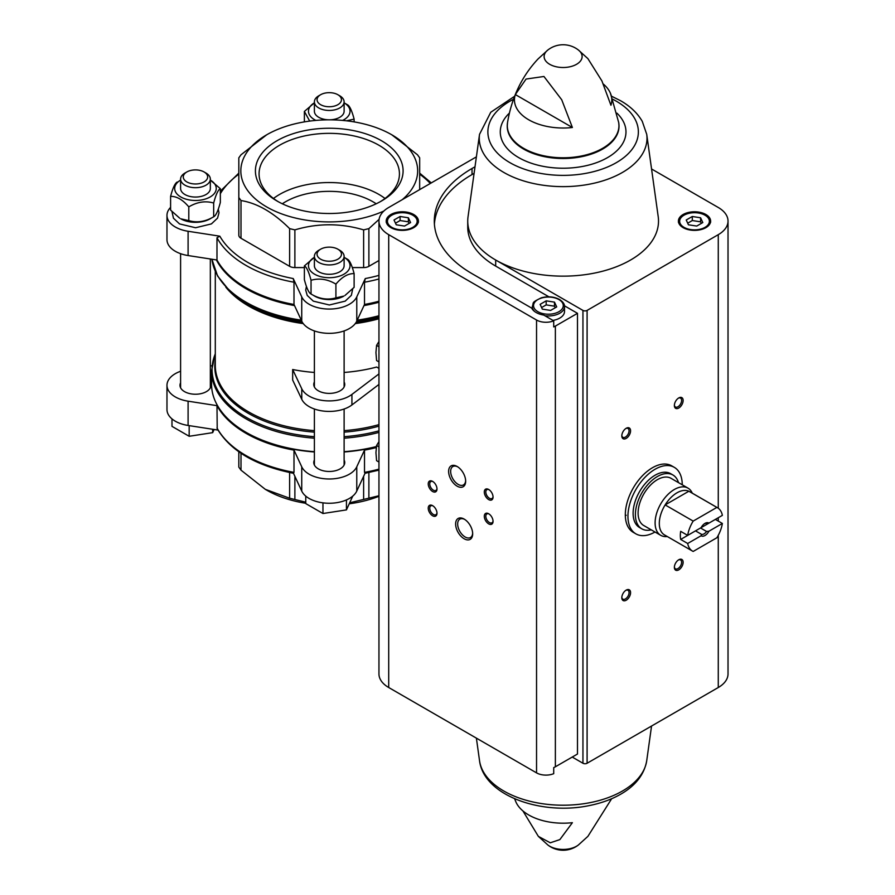 <?xml version="1.0" encoding="UTF-8"?>
<svg xmlns="http://www.w3.org/2000/svg" width="895" height="895" viewBox="0 0 895 895"><rect width="100%" height="100%" fill="white"/><g stroke="black" fill="none" stroke-linecap="round" stroke-linejoin="round"><path stroke-width="1.34" d="M344.116 372.454A113.967 65.794 0 0 0 376.683 367.039L378.954 368.36M314.391 372.454A113.967 65.794 0 0 1 292.665 369.523L292.665 380.051L301.772 399.304A28.495 16.446 0 0 0 323.811 411.118A28.495 16.446 0 0 0 351.925 404.943L378.954 384.436M376.415 446.538A117.681 67.942 180 0 1 344.116 451.684M314.391 451.684A117.681 67.942 180 0 1 246.035 432.33A117.681 67.942 180 0 1 211.567 384.291L211.567 370.798A117.681 67.942 180 0 0 314.391 438.203M293.482 473.298L301.738 491.075A28.495 16.446 0 0 0 329.248 503.258A28.495 16.446 0 0 0 356.769 491.075L365.026 473.298M180.6 371.268A28.495 16.446 0 0 0 166.973 385.297L166.973 409.574A28.495 16.446 0 0 0 188.095 425.461L217.966 430.081M343.948 257.223L347.461 259.248C349.665 260.333 351.88 265.11 354.118 273.613C348.054 273.434 341.991 276.947 335.916 284.118C327.693 279.173 319.403 277.897 311.046 280.269C308.842 271.856 306.627 267.068 304.378 265.916L304.378 279.665C306.582 288.078 308.809 292.866 311.046 294.019C319.269 298.964 327.559 300.25 335.916 297.867L343.937 296.055A20.764 11.993 180 0 1 313.317 295.272M345.022 295.428L354.118 287.351L354.118 273.613M211.41 218.022A20.764 11.993 180 0 1 190.098 221.915A20.764 11.993 180 0 1 180.779 218.816L188.8 220.629C197.023 223.023 205.313 221.747 213.67 216.78C215.874 215.706 218.1 210.918 220.338 202.427L220.338 188.677C218.134 189.751 215.919 194.539 213.67 203.031C205.447 200.637 197.157 201.912 188.8 206.879C182.737 199.708 176.673 196.206 170.598 196.374C172.802 187.95 175.028 183.162 177.266 182.009M170.598 196.374L170.598 210.112L179.705 218.19M293.236 472.75L293.996 472.37L293.996 450.118A117.681 67.942 180 0 1 216.982 405.659L217.216 428.727M293.996 282.216L293.996 304.468L301.738 321.148L301.738 296.871L293.236 278.558L293.996 282.216A117.681 67.942 180 0 1 216.982 237.757L219.823 236.179L188.095 231.268A28.495 16.446 0 0 1 166.973 215.382A28.495 16.446 0 0 1 170.598 207.349M216.982 237.757L216.982 260.009A117.681 67.942 180 0 0 293.996 304.468M301.738 296.871A28.495 16.446 0 0 0 329.248 309.066A28.495 16.446 0 0 0 356.769 296.871L365.272 278.558L364.511 282.216L364.511 304.468A117.681 67.942 180 0 0 378.954 301.235M352.339 267.583L363.627 267.583A7.428 4.296 0 0 0 368.885 266.33L378.954 260.512M238.82 195.524L238.82 235.228A7.428 4.296 0 0 0 241.001 238.26L289.622 266.33A7.428 4.296 0 0 0 294.88 267.583L304.378 267.583M301.268 320.142A117.681 67.942 180 0 1 211.902 259.226L217.563 275.973L229.903 291.244A117.189 67.662 180 0 0 301.727 321.126A28.495 16.446 0 0 0 329.248 333.343A28.495 16.446 0 0 0 356.769 321.148L364.511 304.468M166.973 215.382L166.973 239.647A28.495 16.446 0 0 0 188.095 255.545L216.982 260.009M378.954 302.253A117.681 67.942 180 0 1 363.996 305.575M294.511 305.575A117.681 67.942 180 0 1 216.4 259.919M376.381 446.773A116.439 67.226 180 0 1 344.116 451.975M314.391 451.975A116.439 67.226 180 0 1 246.919 432.833L246.035 432.33M376.269 447.578A117.681 67.942 180 0 1 364.511 450.118L364.511 472.37L365.272 472.75M211.891 365.731L210.336 365.965M166.973 385.297A28.495 16.446 0 0 0 188.095 401.184L216.982 405.659M293.996 450.118L301.738 466.798A28.495 16.446 0 0 0 329.248 478.993A28.495 16.446 0 0 0 356.769 466.798L364.511 450.118M314.391 460.03A15.483 8.939 0 0 0 313.765 462.536A15.483 8.939 0 0 0 318.307 468.857A15.483 8.939 0 0 0 335.178 470.792A15.483 8.939 0 0 0 344.743 462.536A15.483 8.939 0 0 0 344.116 460.03M180.6 382.791A15.483 8.939 0 0 0 179.984 385.297A15.483 8.939 0 0 0 184.515 391.618A15.483 8.939 0 0 0 201.397 393.554A15.483 8.939 0 0 0 210.951 385.297A15.483 8.939 0 0 0 210.336 382.791M349.755 502.766L378.954 495.752M238.82 467.123L238.82 451.807L238.82 467.123L241.001 470.155L265.312 489.341L289.622 498.224L305.766 502.184M378.954 496.289A88.415 51.037 180 0 1 349.274 503.795M305.766 503.281A88.415 51.037 180 0 1 293.034 500.641A88.415 51.037 180 0 1 266.732 490.169L265.312 489.341M419.677 189.606L419.677 157.833L417.506 154.79L391.764 134.776A88.415 51.037 180 0 1 402.247 199.663M383.91 210.996A88.415 51.037 180 0 1 263.13 204.754A88.415 51.037 180 0 1 266.732 134.776L241.001 154.79L238.82 157.833L238.82 197.526L241.001 200.558C257.201 203.12 273.411 212.473 289.622 228.628L294.88 229.881C317.77 223.09 340.693 223.09 363.627 229.881L368.885 228.628L379.088 219.353M238.82 197.526L238.82 235.228M266.732 134.776A88.415 51.037 180 0 1 391.764 134.776L393.196 135.604M381.471 140.728A73.849 42.636 180 0 1 381.471 201.017A73.849 42.636 180 0 1 277.036 201.017A73.849 42.636 180 0 1 277.036 140.728A73.849 42.636 180 0 1 381.471 140.728M304.378 121.888L304.378 111.439L314.391 102.847A20.786 12.004 180 0 0 315.879 120.422M309.692 121.093L304.378 111.439M354.118 121.888L354.118 119.124L346.477 120.803M343.948 102.746L347.461 104.771C349.665 105.845 351.88 110.633 354.118 119.124M339.764 95.81L337.885 94.725A12.206 7.048 180 0 1 337.885 104.681A12.206 7.048 180 0 1 320.623 104.681A12.206 7.048 180 0 1 320.623 94.725A12.206 7.048 180 0 1 337.885 94.725L339.764 95.81A14.868 8.581 180 0 1 344.116 101.873A14.868 8.581 180 0 1 329.248 110.454A14.868 8.581 180 0 1 314.391 101.873A14.868 8.581 180 0 1 318.743 95.81L320.623 94.725M344.116 101.873L344.116 111.237A14.868 8.581 180 0 1 329.248 119.818A14.868 8.581 180 0 1 314.391 111.237L314.391 101.873M344.116 102.847A20.786 12.004 180 0 1 342.628 120.422M188.8 220.629L188.8 206.879M213.67 216.78L213.67 203.031M210.168 179.984L220.338 188.677M205.984 173.048L204.094 171.963A12.206 7.048 180 0 1 204.094 181.92A12.206 7.048 180 0 1 186.842 181.92A12.206 7.048 180 0 1 186.842 171.963A12.206 7.048 180 0 1 204.094 171.963L205.984 173.048A14.868 8.581 180 0 1 210.336 179.112A14.868 8.581 180 0 1 195.468 187.693A14.868 8.581 180 0 1 180.6 179.112A14.868 8.581 180 0 1 184.952 173.048L186.842 171.963M210.336 179.112L210.336 188.476A14.868 8.581 180 0 1 195.468 197.057A14.868 8.581 180 0 1 180.6 188.476L180.6 179.112M210.336 180.085A20.786 12.004 180 0 1 210.112 196.989A20.786 12.004 180 0 1 180.824 196.989A20.786 12.004 180 0 1 180.6 180.085M335.916 297.867L335.916 284.118M311.046 294.019L311.046 280.269M304.378 265.916L314.391 257.324A20.786 12.004 180 0 0 314.615 274.228A20.786 12.004 180 0 0 343.893 274.228A20.786 12.004 180 0 0 344.116 257.324M339.764 250.287L337.885 249.202A12.206 7.048 180 0 1 337.885 259.17A12.206 7.048 180 0 1 320.623 259.17A12.206 7.048 180 0 1 320.623 249.202A12.206 7.048 180 0 1 337.885 249.202L339.764 250.287A14.868 8.581 180 0 1 344.116 256.35A14.868 8.581 180 0 1 329.248 264.931A14.868 8.581 180 0 1 314.391 256.35A14.868 8.581 180 0 1 318.743 250.287L320.623 249.202M344.116 256.35L344.116 265.714A14.868 8.581 180 0 1 329.248 274.295A14.868 8.581 180 0 1 314.391 265.714L314.391 256.35M352.742 496.121L346.443 509.893L322.961 513.517L305.766 503.594L305.766 496.121M322.961 502.856L322.961 513.517M346.443 499.925L346.443 509.893M171.985 418.882L171.985 426.356L189.169 436.279L212.663 432.654L214.129 429.488M189.169 425.628L189.169 436.279M212.663 429.264L212.663 432.654M292.665 369.523L301.772 388.788A28.495 16.446 0 0 0 323.811 400.602A28.495 16.446 0 0 0 351.925 394.415L378.954 373.92M314.391 381.952A15.483 8.939 0 0 0 313.765 384.458A15.483 8.939 0 0 0 318.307 390.779A15.483 8.939 0 0 0 335.178 392.715A15.483 8.939 0 0 0 344.743 384.458A15.483 8.939 0 0 0 344.116 381.952M278.367 201.767A70.179 40.521 180 0 1 259.069 173.865A70.179 40.521 180 0 1 302.398 136.432A70.179 40.521 180 0 1 378.876 145.214A70.179 40.521 180 0 1 399.438 173.865A70.179 40.521 180 0 1 380.14 201.767M273.478 198.466A70.179 40.521 180 0 1 378.876 194.416A70.179 40.521 180 0 1 385.018 198.466M282.305 203.78A61.934 35.755 180 0 1 373.047 201.822A61.934 35.755 180 0 1 376.202 203.78M378.954 441.671L376.582 445.486L375.945 452.702L376.582 460.668L378.954 462.044M376.582 445.486L378.954 446.851M378.954 341.543L376.582 345.358L375.945 352.574L376.582 360.54L378.954 361.916M376.582 345.358L378.954 346.723M626.198 515.263A38.407 22.174 -60 0 1 625.325 515.744M654.995 532.01A38.407 22.174 -60 0 1 635.897 533.856L633.268 532.335A38.407 22.174 -60 0 1 633.268 487.999A38.407 22.174 -60 0 1 671.675 465.825L674.304 467.347A38.407 22.174 -60 0 1 682.247 484.81M475.01 166.772L472.034 168.484A128.835 74.374 0 0 0 434.299 221.076A128.835 74.374 0 0 0 472.034 273.669L531.708 308.126A17.341 10.013 180 0 0 543.735 315.074L553.714 320.835L553.714 326.899A13.313 7.686 0 0 0 555.37 326.093L577.488 313.317L577.488 754.026L555.37 766.791A13.313 7.686 0 0 1 553.714 767.608L553.714 773.672A13.313 7.686 0 0 1 536.541 772.866L388.71 687.517A33.294 19.22 0 0 1 378.954 673.924L378.954 221.076A33.294 19.22 0 0 0 388.71 234.669L536.541 320.018A13.313 7.686 0 0 0 553.714 320.835M474.081 173.362L472.034 174.559A128.835 74.374 0 0 0 434.399 224.108M572.241 757.058L582.947 763.245A2.931 1.689 0 0 0 587.098 763.245L718.271 687.517A33.294 19.22 0 0 0 728.027 673.924L728.027 221.076A33.294 19.22 0 0 0 718.271 207.483L651.549 168.965M705.898 214.509A16.099 9.297 180 0 1 710.619 221.076A16.099 9.297 180 0 1 694.52 230.373A16.099 9.297 180 0 1 678.41 221.076A16.099 9.297 180 0 1 688.356 212.484A16.099 9.297 180 0 1 705.898 214.509M514.603 96.268L490.751 112.267L479.53 134.328A83.873 48.419 180 0 0 563.123 186.63A83.873 48.419 180 0 0 646.727 134.328L658.205 216.657A95.385 55.065 180 0 1 603.14 271.073A95.385 55.065 180 0 1 495.685 260.02L582.947 310.408A2.931 1.689 0 0 0 587.098 310.408L718.271 234.669A33.294 19.22 0 0 0 728.027 221.076M514.603 798.732L515.822 801.73A48.688 28.114 180 0 0 572.386 822.684L559.867 839.588L550.291 842.799L538.365 836.377L522.948 810.971M603.297 84.029A48.688 28.114 0 0 1 610.435 93.27A48.688 28.114 0 0 1 610.927 105.252L601.932 80.975L587.892 58.622L578.438 50.053A18.996 10.964 180 0 1 576.559 64.295A18.996 10.964 180 0 1 550.749 64.865A18.996 10.964 180 0 1 547.807 50.053L538.085 58.925C521.919 76.109 511.727 97.365 507.51 122.66L507.241 126.251A55.893 32.265 180 0 1 507.32 124.461M515.33 94.568A48.688 28.114 0 0 0 572.386 127.504L515.33 94.568L526.059 79.062L543.936 76.478L561.724 99.77L572.386 127.504M476.386 156.871L388.71 207.483A33.294 19.22 0 0 0 378.954 221.076M464.147 538.756A12.049 6.959 -120 0 0 472.672 533.845A12.049 6.959 -120 0 0 464.147 519.078A12.049 6.959 -120 0 0 455.622 524A12.049 6.959 -120 0 0 464.147 538.756M457.144 486.164A12.049 6.959 -120 0 0 465.657 481.241A12.049 6.959 -120 0 0 457.144 466.485A12.049 6.959 -120 0 0 448.619 471.408A12.049 6.959 -120 0 0 457.144 486.164M432.609 515.766A6.198 3.58 -120 0 0 436.995 513.238A6.198 3.58 -120 0 0 432.609 505.653A6.198 3.58 -120 0 0 428.235 508.181A6.198 3.58 -120 0 0 432.609 515.766M488.67 523.866A6.198 3.58 -120 0 0 493.055 521.337A6.198 3.58 -120 0 0 488.67 513.752A6.198 3.58 -120 0 0 484.296 516.281A6.198 3.58 -120 0 0 488.67 523.866M432.609 491.5A6.198 3.58 -120 0 0 436.995 488.972A6.198 3.58 -120 0 0 432.609 481.387A6.198 3.58 -120 0 0 428.235 483.915A6.198 3.58 -120 0 0 432.609 491.5M488.67 499.589A6.198 3.58 -120 0 0 493.055 497.061A6.198 3.58 -120 0 0 488.67 489.475A6.198 3.58 -120 0 0 484.296 492.004A6.198 3.58 -120 0 0 488.67 499.589M577.488 313.317L564.454 305.799M548.926 296.827L495.685 266.083L495.685 260.02A95.385 55.065 0 0 1 467.738 221.076A95.385 55.065 0 0 1 468.051 216.657L479.53 134.328M626.198 600.232A6.198 3.58 -60 0 1 621.812 597.703A6.198 3.58 -60 0 1 626.198 590.107A6.198 3.58 -60 0 1 630.572 592.635A6.198 3.58 -60 0 1 626.198 600.232M678.746 408.053A6.198 3.58 -60 0 1 674.371 405.524A6.198 3.58 -60 0 1 678.746 397.939A6.198 3.58 -60 0 1 683.131 400.468A6.198 3.58 -60 0 1 678.746 408.053M626.198 438.393A6.198 3.58 -60 0 1 621.812 435.865A6.198 3.58 -60 0 1 626.198 428.28A6.198 3.58 -60 0 1 630.572 430.808A6.198 3.58 -60 0 1 626.198 438.393M678.746 569.88A6.198 3.58 -60 0 1 674.371 567.352A6.198 3.58 -60 0 1 678.746 559.767A6.198 3.58 -60 0 1 683.131 562.295A6.198 3.58 -60 0 1 678.746 569.88M413.691 214.509A16.099 9.297 180 0 1 418.412 221.076A16.099 9.297 180 0 1 402.303 230.373A16.099 9.297 180 0 1 386.204 221.076A16.099 9.297 180 0 1 396.138 212.484A16.099 9.297 180 0 1 413.691 214.509M678.354 560.024A5.124 2.954 -60 0 1 680.547 559.957A5.124 2.954 -60 0 1 681.33 564.063A5.124 2.954 -60 0 1 677.985 568.571A5.124 2.954 -60 0 1 675.434 568.828A5.124 2.954 -60 0 1 674.382 566.882M625.795 428.537A5.124 2.954 -60 0 1 627.999 428.47A5.124 2.954 -60 0 1 628.782 432.565A5.124 2.954 -60 0 1 625.437 437.084A5.124 2.954 -60 0 1 622.875 437.331A5.124 2.954 -60 0 1 621.835 435.395M678.354 398.185A5.124 2.954 -60 0 1 680.547 398.118A5.124 2.954 -60 0 1 681.33 402.224A5.124 2.954 -60 0 1 677.985 406.744A5.124 2.954 -60 0 1 675.434 406.99A5.124 2.954 -60 0 1 674.382 405.055M625.795 590.364A5.124 2.954 -60 0 1 627.999 590.297A5.124 2.954 -60 0 1 628.782 594.403A5.124 2.954 -60 0 1 625.437 598.912A5.124 2.954 -60 0 1 622.875 599.169A5.124 2.954 -60 0 1 621.835 597.233M489.073 489.722A5.124 2.954 -120 0 0 486.869 489.654A5.124 2.954 -120 0 0 486.086 493.76A5.124 2.954 -120 0 0 489.431 498.269A5.124 2.954 -120 0 0 491.993 498.526A5.124 2.954 -120 0 0 493.033 496.591M433.012 481.633A5.124 2.954 -120 0 0 430.808 481.566A5.124 2.954 -120 0 0 430.025 485.672A5.124 2.954 -120 0 0 433.37 490.18A5.124 2.954 -120 0 0 435.932 490.438A5.124 2.954 -120 0 0 436.973 488.502M489.073 513.998A5.124 2.954 -120 0 0 486.869 513.931A5.124 2.954 -120 0 0 486.086 518.037A5.124 2.954 -120 0 0 489.431 522.546A5.124 2.954 -120 0 0 491.993 522.803A5.124 2.954 -120 0 0 493.033 520.868M433.012 505.91A5.124 2.954 -120 0 0 430.808 505.843A5.124 2.954 -120 0 0 430.025 509.949A5.124 2.954 -120 0 0 433.37 514.457A5.124 2.954 -120 0 0 435.932 514.714A5.124 2.954 -120 0 0 436.973 512.779M457.669 466.81A10.606 6.131 -120 0 0 452.848 466.552A10.606 6.131 -120 0 0 451.225 475.055A10.606 6.131 -120 0 0 458.162 484.396A10.606 6.131 -120 0 0 463.465 484.922A10.606 6.131 -120 0 0 465.646 480.626M464.673 519.402A10.606 6.131 -120 0 0 459.862 519.145A10.606 6.131 -120 0 0 458.229 527.647A10.606 6.131 -120 0 0 465.165 537A10.606 6.131 -120 0 0 470.468 537.526A10.606 6.131 -120 0 0 472.649 533.219M467.738 221.076L467.738 227.151A95.385 55.065 0 0 0 495.685 266.083M544.842 315.711A16.099 9.297 180 0 0 564.51 306.649L564.51 311.505A16.099 9.297 180 0 1 552.987 320.41M542.336 309.133L550.626 310.42L556.701 306.918L554.475 302.13L546.185 300.843L540.121 304.356L542.336 309.133M404.529 226.066L410.592 222.564L408.377 217.776L400.087 216.5L394.013 220.002L396.239 224.79L404.529 226.066M555.224 307.768L554.475 306.179L546.185 304.893L541.598 307.544M546.185 304.893L546.185 300.843M554.475 306.179L554.475 302.13M409.116 223.414L408.377 221.826L400.087 220.539L395.5 223.191M400.087 220.539L400.087 216.5M408.377 221.826L408.377 217.776M696.735 226.066L702.81 222.564L700.584 217.776L692.294 216.5L686.23 220.002L688.445 224.79L696.735 226.066M701.322 223.414L700.584 221.826L692.294 220.539L687.707 223.191M692.294 220.539L692.294 216.5M700.584 221.826L700.584 217.776M635.897 533.856A38.407 22.174 -60 0 1 627.943 516.281A38.407 22.174 -60 0 1 644.702 477.628A38.407 22.174 -60 0 1 674.304 467.347M687.684 543.489L701.109 535.736A7.428 4.296 -60 0 0 708.941 531.205L722.366 523.463A25.026 14.443 -60 0 1 716.873 537.75L693.178 551.443A25.026 14.443 -60 0 1 692.517 551.096A25.026 14.443 -60 0 1 687.684 543.489L680.681 539.439L695.516 530.869L701.568 534.371L701.109 535.736M722.366 515.363L708.941 523.116A7.428 4.296 -60 0 0 705.025 523.351A7.428 4.296 -60 0 0 701.109 527.636L687.684 535.389A25.026 14.443 -60 0 1 693.178 521.091L716.873 507.409A25.026 14.443 -60 0 1 717.533 507.756A25.026 14.443 -60 0 1 722.366 515.363M722.366 523.463L715.362 519.413L700.528 527.983L706.58 531.473A6.086 3.513 -60 0 1 701.568 534.371M716.873 507.409L688.848 491.232A25.026 14.443 -60 0 1 689.508 491.568L717.533 507.756M687.684 535.389L680.681 531.35A25.026 14.443 120 0 0 680.681 539.439M693.178 521.091L665.142 504.914A25.026 14.443 -60 0 1 688.848 491.232L665.142 504.914A25.026 14.443 -60 0 0 659.302 523.463A25.026 14.443 -60 0 0 664.482 534.908L692.517 551.096M708.941 531.205L706.58 531.473M704.533 523.676A6.086 3.513 -60 0 1 706.58 523.385L708.941 523.116M667.256 536.519A27.253 15.73 -60 0 1 660.745 535.333A27.253 15.73 -60 0 1 655.106 522.848A27.253 15.73 -60 0 1 666.999 495.427A27.253 15.73 -60 0 1 687.998 488.122A27.253 15.73 -60 0 1 692.282 493.179M660.745 535.333L643.751 525.522A27.253 15.73 -60 0 1 638.101 513.036A27.253 15.73 -60 0 1 650.005 485.616A27.253 15.73 -60 0 1 671.004 478.31L687.998 488.122M651.236 529.84A31.09 17.956 -60 0 1 641.827 528.844A31.09 17.956 -60 0 1 635.394 514.603A31.09 17.956 -60 0 1 648.965 483.322A31.09 17.956 -60 0 1 672.917 474.988A31.09 17.956 -60 0 1 678.488 482.629M641.827 528.844L639.556 527.524A31.09 17.956 -60 0 1 633.112 513.294A31.09 17.956 -60 0 1 646.682 482.002A31.09 17.956 -60 0 1 670.646 473.668L672.917 474.988M378.954 318.754A113.967 65.794 180 0 1 355.27 323.598M303.237 323.598A113.967 65.794 180 0 1 225.831 287.172M378.954 424.622A113.967 65.794 180 0 1 344.116 430.64M314.391 430.64A113.967 65.794 180 0 1 215.292 365.406L215.292 271.431M378.954 426.143A114.459 66.085 180 0 1 344.116 432.14M314.391 432.14A114.459 66.085 180 0 1 215.292 360.484M378.954 430.853A117.189 67.662 180 0 1 344.116 436.693M314.391 436.693A117.189 67.662 180 0 1 215.292 353.838M378.954 432.386A117.681 67.942 180 0 1 344.116 438.203M293.996 472.37A117.681 67.942 180 0 1 216.982 427.911M419.677 174.167A115.209 66.51 180 0 1 430.327 183.464M220.338 193.7A115.209 66.51 180 0 1 238.82 174.167M293.236 278.558A115.209 66.51 180 0 1 219.823 236.179M378.954 275.38A115.209 66.51 180 0 1 365.272 278.558M378.954 278.983A117.681 67.942 180 0 1 364.511 282.216M378.954 315.734A117.681 67.942 180 0 1 357.239 320.142M378.954 316.629A117.189 67.662 180 0 1 356.781 321.126L356.769 296.871M378.954 317.859A114.459 66.085 180 0 1 355.986 322.58M302.521 322.58A114.459 66.085 180 0 1 232.219 293.37L229.903 291.244M378.954 469.137A117.681 67.942 180 0 1 364.511 472.37M188.095 255.545L188.095 231.268M301.738 491.075L301.738 466.798M356.769 491.075L356.769 466.798M188.095 425.461L188.095 401.184M368.885 498.224L368.885 472.538M363.627 499.477L363.627 476.297M294.88 499.477L294.88 476.297M289.622 498.224L289.622 472.538M241.001 470.155L241.001 453.295M368.885 228.628L368.885 266.33M363.627 229.881L363.627 267.583M294.88 229.881L294.88 267.583M289.622 228.628L289.622 266.33M241.001 200.558L241.001 238.26M351.925 394.415L351.925 404.943M301.772 388.788L301.772 399.304M472.034 174.559L472.034 168.484M555.37 326.093L555.37 766.791M536.541 320.018L536.541 772.866M611.654 798.732L587.903 836.355L578.438 844.947A18.996 10.964 180 0 1 547.807 844.947L538.365 836.377M610.435 93.27L618.736 122.66A55.837 32.231 180 0 1 563.123 157.777A55.837 32.231 180 0 1 507.51 122.66M388.71 234.669L388.71 687.517M582.947 310.408L582.947 763.245M587.098 310.408L587.098 763.245M718.271 234.669L718.271 508.226M718.271 517.735L718.271 521.091M718.271 535.322L718.271 687.517M479.53 760.672C483.781 795.7 541.609 815.748 589.503 805.534C601.809 803.061 612.627 799.034 621.969 793.462C636.11 785.004 644.366 774.074 646.727 760.672A83.873 48.419 180 0 1 592.087 802.233A83.873 48.419 180 0 1 503.818 791.023A83.873 48.419 180 0 1 479.53 760.672L476.386 738.129M618.926 124.461A55.893 32.265 180 0 1 619.016 126.251L619.016 126.251A55.893 32.265 180 0 1 563.123 158.516A55.893 32.265 180 0 1 507.241 126.251M616.89 113.128A62.851 36.292 180 0 1 603.856 159.567A62.851 36.292 180 0 1 522.389 159.567A62.851 36.292 180 0 1 509.367 113.128M612.784 99.289A75.258 43.452 180 0 1 616.342 101.213A75.258 43.452 180 0 1 615.178 163.304A75.258 43.452 180 0 1 507.666 161.301A75.258 43.452 180 0 1 513.473 99.289M558.916 299.568A14.868 8.581 180 0 1 552.26 313.921A14.868 8.581 180 0 1 534.046 303.416A14.868 8.581 180 0 1 558.916 299.568M534.93 311.728A16.099 9.297 180 0 1 532.301 306.649L532.301 309.144M412.819 215.214A14.868 8.581 180 0 1 406.151 229.567A14.868 8.581 180 0 1 387.949 219.062A14.868 8.581 180 0 1 412.819 215.214M705.025 215.214A14.868 8.581 180 0 1 698.357 229.567A14.868 8.581 180 0 1 680.155 219.062A14.868 8.581 180 0 1 705.025 215.214M215.292 353.514L211.567 370.798M180.6 253.688L180.6 387.803M210.336 258.979L210.336 387.803M314.391 330.926L314.391 386.953M314.391 409.004L314.391 465.042M344.116 330.926L344.116 386.953M344.116 409.004L344.116 465.042M217.205 428.739C230.53 450.979 256.026 465.847 293.683 473.332M419.677 173.138L431.289 182.904M238.82 173.138L220.338 191.161M364.824 473.332L378.954 470.121M306.414 286.4L305.721 290.125L307.231 295.451L313.317 301.145L329.349 304.982L345.213 301.134L351.343 295.339L352.719 288.928M171.997 211.679L173.451 218.212L179.526 223.907L195.569 227.744L211.433 223.895L217.552 218.1L219.006 212.764L218.302 209.161M547.807 844.947A24.78 24.78 0 0 0 578.438 844.947M646.727 760.672L651.549 726.035M578.438 50.053A24.78 24.78 0 0 0 547.807 50.053M618.736 122.66L619.016 126.251M646.727 134.328L642.263 121.351C637.542 113.184 630.349 106.326 620.671 100.777L611.654 96.268M564.51 306.649C564.711 304.222 563.056 301.85 559.543 299.501C554.072 296.659 548.008 296.088 541.352 297.8C530.78 302.98 534.069 302.107 532.301 306.649M418.412 222.296C418.614 219.868 416.947 217.496 413.434 215.147C407.963 212.305 401.9 211.746 395.243 213.446C384.682 218.626 387.96 217.753 386.204 222.296M710.619 222.296C710.82 219.868 709.164 217.496 705.64 215.147C700.17 212.305 694.106 211.746 687.461 213.446C676.888 218.626 680.178 217.753 678.41 222.296"/></g></svg>

